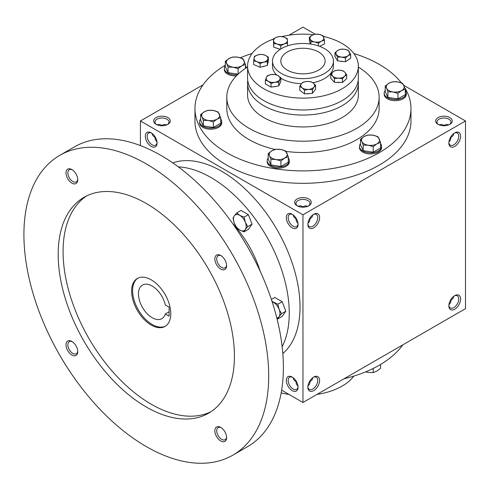 <?xml version="1.0" encoding="UTF-8"?>
<svg xmlns="http://www.w3.org/2000/svg" width="490" height="490" viewBox="0 0 490 490"><rect width="100%" height="100%" fill="white"/><g stroke="black" fill="none" stroke-linecap="round" stroke-linejoin="round"><path stroke-width="0.73" d="M318.629 52.001A22.154 12.789 180 0 1 325.121 61.048A22.154 12.789 180 0 1 302.961 73.837A22.154 12.789 180 0 1 280.807 61.048A22.154 12.789 180 0 1 294.484 49.233A22.154 12.789 180 0 1 318.629 52.001M157.008 141.971L155.361 139.883L154.969 137.445L155.355 137.225M154.969 137.445L152.831 135.601L152.072 133.421M157.051 142.449A6.995 4.043 60 0 1 155.624 145.15A6.995 4.043 60 0 1 148.629 141.108A6.995 4.043 60 0 1 148.629 133.029A6.995 4.043 60 0 1 151.679 133.145M161.97 125.765L161.97 125.33L164.273 124.448L166.9 124.828M161.97 125.33L159.299 124.399L157.033 124.828M297.087 205.763A8.306 4.796 0 0 0 308.841 205.763A8.306 4.796 0 0 0 308.841 198.983A8.306 4.796 0 0 0 297.087 198.983A8.306 4.796 0 0 0 297.087 205.763L297.087 205.763M308.332 206.033A6.995 4.043 0 0 0 309.962 203.442A6.995 4.043 0 0 0 302.961 199.406A6.995 4.043 0 0 0 295.966 203.442A6.995 4.043 0 0 0 297.595 206.033M298 223.373L296.358 221.284L295.966 218.852L296.346 218.632M307.922 223.373L309.57 221.284L309.962 218.852L309.582 218.632M438.085 124.362A8.306 4.796 0 0 0 449.832 124.362A8.306 4.796 0 0 0 449.832 117.582A8.306 4.796 0 0 0 438.085 117.582A8.306 4.796 0 0 0 438.085 124.362L438.085 124.362M449.33 124.632A6.995 4.043 0 0 0 450.953 122.041A6.995 4.043 0 0 0 443.958 118.004A6.995 4.043 0 0 0 436.964 122.041A6.995 4.043 0 0 0 438.587 124.632M448.92 141.971L450.567 139.883L450.953 137.445L450.573 137.225M450.573 300.033L450.953 300.254L450.567 302.691L448.92 304.774M309.582 381.441L309.962 381.661L309.57 384.093L307.922 386.181M296.346 381.441L295.966 381.661L296.358 384.093L298 386.181M443.958 125.765L443.958 125.33L446.261 124.448L448.895 124.828M443.958 125.33L441.288 124.399L439.028 124.828M302.961 207.172L302.961 206.731L305.264 205.849L307.898 206.235M302.961 206.731L300.296 205.8L298.03 206.235M281.64 390.181L302.961 402.492L465.5 308.651L465.5 120.969L403.864 85.383M302.961 402.492L302.961 214.81L140.428 120.969L140.428 145.591M140.428 120.969L203.093 84.794M289.008 35.188L302.961 27.134L315.186 34.184M156.096 124.362A8.306 4.796 0 0 0 167.843 124.362A8.306 4.796 0 0 0 167.843 117.582A8.306 4.796 0 0 0 156.096 117.582A8.306 4.796 0 0 0 156.096 124.362L156.096 124.362M404.869 87.875A108.008 62.359 180 0 1 410.969 108.535L410.969 120.969A108.008 62.359 180 0 1 302.961 183.327A108.008 62.359 180 0 1 194.959 120.969L194.959 108.535A108.008 62.359 180 0 1 225.363 65.158M302.961 214.81L465.5 120.969M448.852 143.019A8.306 4.796 120 0 0 454.732 146.412A8.306 4.796 120 0 0 460.606 136.232A8.306 4.796 120 0 0 454.732 132.839A8.306 4.796 120 0 0 448.852 143.019M460.606 299.041A8.306 4.796 -60 0 1 454.732 309.214A8.306 4.796 -60 0 1 448.852 305.827A8.306 4.796 -60 0 1 454.732 295.648A8.306 4.796 -60 0 1 460.606 299.041M307.861 224.42A8.306 4.796 120 0 0 313.735 227.813A8.306 4.796 120 0 0 319.609 217.64A8.306 4.796 120 0 0 313.735 214.246A8.306 4.796 120 0 0 307.861 224.42M319.609 380.442A8.306 4.796 -60 0 1 313.735 390.622A8.306 4.796 -60 0 1 307.861 387.229A8.306 4.796 -60 0 1 313.735 377.055A8.306 4.796 -60 0 1 319.609 380.442M151.196 132.839L151.196 132.839A8.306 4.796 60 0 1 157.076 143.019A8.306 4.796 60 0 1 151.196 146.412A8.306 4.796 60 0 1 145.322 136.232A8.306 4.796 60 0 1 151.196 132.839M292.193 214.246L292.193 214.246A8.306 4.796 60 0 1 298.067 224.42A8.306 4.796 60 0 1 292.193 227.813A8.306 4.796 60 0 1 286.319 217.64A8.306 4.796 60 0 1 292.193 214.246M292.193 390.622A8.306 4.796 -120 0 0 298.067 387.229A8.306 4.796 -120 0 0 292.193 377.055A8.306 4.796 -120 0 0 286.319 380.442A8.306 4.796 -120 0 0 292.193 390.622M324.502 48.614A30.466 17.585 180 0 1 333.427 61.048A30.466 17.585 180 0 1 302.961 78.639A30.466 17.585 180 0 1 272.501 61.048A30.466 17.585 180 0 1 291.305 44.798A30.466 17.585 180 0 1 324.502 48.614M358.349 67.05A76.158 43.971 180 0 1 379.125 97.228A76.158 43.971 180 0 1 302.961 141.2A76.158 43.971 180 0 1 226.803 97.228A76.158 43.971 180 0 1 247.579 67.05M379.125 97.228L379.125 108.535A76.158 43.971 180 0 1 285.964 151.392M275.08 149.45A76.158 43.971 180 0 1 226.803 108.535L226.803 97.228M353.872 53.539A108.008 62.359 180 0 1 379.334 64.441A108.008 62.359 180 0 1 401.402 82.871M410.969 108.535A108.008 62.359 180 0 1 302.961 170.894A108.008 62.359 180 0 1 194.959 108.535M240.308 57.74A108.008 62.359 180 0 1 252.056 53.539M402.835 344.831A108.008 62.359 180 0 1 344.084 378.752M313.251 377.355A6.995 4.043 -60 0 1 316.307 377.239A6.995 4.043 -60 0 1 317.753 380.442A6.995 4.043 -60 0 1 314.702 387.486A6.995 4.043 -60 0 1 309.306 389.36A6.995 4.043 -60 0 1 307.879 386.659M312.859 377.637L312.099 379.811L309.962 381.661M307.879 223.85A6.995 4.043 120 0 0 309.306 226.552A6.995 4.043 120 0 0 316.307 222.515A6.995 4.043 120 0 0 316.307 214.436A6.995 4.043 120 0 0 313.251 214.547M309.962 218.852L312.099 217.003L312.859 214.828M454.248 295.954A6.995 4.043 -60 0 1 457.299 295.838A6.995 4.043 -60 0 1 458.75 299.041A6.995 4.043 -60 0 1 455.694 306.085A6.995 4.043 -60 0 1 450.304 307.959A6.995 4.043 -60 0 1 448.877 305.258M453.856 296.23L453.097 298.41L450.953 300.254M448.877 142.449A6.995 4.043 120 0 0 450.304 145.15A6.995 4.043 120 0 0 457.299 141.108A6.995 4.043 120 0 0 457.299 133.029A6.995 4.043 120 0 0 454.248 133.145M450.953 137.445L453.097 135.601L453.856 133.421M292.677 377.355A6.995 4.043 -120 0 0 289.621 377.239A6.995 4.043 -120 0 0 288.549 382.849A6.995 4.043 -120 0 0 293.118 389.017A6.995 4.043 -120 0 0 296.622 389.36A6.995 4.043 -120 0 0 298.049 386.659M295.966 381.661L293.829 379.811L293.069 377.637M298.049 223.85A6.995 4.043 60 0 1 296.622 226.552A6.995 4.043 60 0 1 289.621 222.515A6.995 4.043 60 0 1 289.621 214.436A6.995 4.043 60 0 1 292.677 214.547M293.069 214.828L293.829 217.003L295.966 218.852M167.341 124.632A6.995 4.043 0 0 0 168.964 122.041A6.995 4.043 0 0 0 161.97 118.004A6.995 4.043 0 0 0 154.969 122.041A6.995 4.043 0 0 0 156.598 124.632M169.117 307.126L169.117 316.166L165.314 313.974A19.386 11.19 60 0 1 161.871 318.653A19.386 11.19 60 0 1 142.486 307.463A19.386 11.19 60 0 1 142.486 285.076A19.386 11.19 60 0 1 165.314 304.927L169.117 307.126M169.117 311.781L165.314 313.974M282.816 353.584A110.777 63.957 -120 0 0 277.083 229.755A110.777 63.957 -120 0 0 172.713 162.87M282.148 346.718A110.777 63.957 -120 0 0 266.315 235.972A110.777 63.957 -120 0 0 178.323 166.882M260.19 271.27A76.158 43.971 -120 0 0 232.683 223.624M232.848 455.161L247.536 446.678A173.086 99.936 -120 0 0 247.536 246.813A173.086 99.936 -120 0 0 74.443 146.878L59.762 155.361A173.086 99.936 -120 0 0 33.228 294.061A173.086 99.936 -120 0 0 146.302 446.586A173.086 99.936 -120 0 0 232.848 455.161A173.086 99.936 -120 0 0 232.848 255.29A173.086 99.936 -120 0 0 59.762 155.361M146.302 407.012A124.625 71.95 -120 0 0 208.611 413.186A124.625 71.95 -120 0 0 208.618 269.286A124.625 71.95 -120 0 0 83.992 197.329A124.625 71.95 -120 0 0 64.888 297.197A124.625 71.95 -120 0 0 146.302 407.012M71.877 183.131A8.306 4.796 -120 0 0 77.751 179.738A8.306 4.796 -120 0 0 71.877 169.565A8.306 4.796 -120 0 0 65.997 172.952A8.306 4.796 -120 0 0 71.877 183.131M220.733 440.957A8.306 4.796 -120 0 0 226.607 437.564A8.306 4.796 -120 0 0 220.733 427.39A8.306 4.796 -120 0 0 214.853 430.777A8.306 4.796 -120 0 0 220.733 440.957M71.877 355.017A8.306 4.796 -120 0 0 77.751 351.624A8.306 4.796 -120 0 0 71.877 341.444A8.306 4.796 -120 0 0 65.997 344.838A8.306 4.796 -120 0 0 71.877 355.017M220.733 269.071A8.306 4.796 -120 0 0 226.607 265.678A8.306 4.796 -120 0 0 220.733 255.504A8.306 4.796 -120 0 0 214.853 258.898A8.306 4.796 -120 0 0 220.733 269.071M86.485 196A124.625 71.95 -120 0 0 70.462 296.597A124.625 71.95 -120 0 0 151.196 404.189A124.625 71.95 -120 0 0 211.012 411.692M151.196 325.048A27.691 15.986 -120 0 0 165.044 326.413A27.691 15.986 -120 0 0 165.044 294.435A27.691 15.986 -120 0 0 137.353 278.449A27.691 15.986 -120 0 0 133.108 300.639A27.691 15.986 -120 0 0 151.196 325.048M137.849 278.179A27.691 15.986 -120 0 0 134.223 300.523A27.691 15.986 -120 0 0 152.176 324.478A27.691 15.986 -120 0 0 165.528 326.12M221.217 255.805A6.995 4.043 -120 0 0 218.16 255.694A6.995 4.043 -120 0 0 217.088 261.299A6.995 4.043 -120 0 0 221.658 267.466A6.995 4.043 -120 0 0 225.155 267.81A6.995 4.043 -120 0 0 226.582 265.108M72.361 341.751A6.995 4.043 -120 0 0 69.304 341.634A6.995 4.043 -120 0 0 68.233 347.245A6.995 4.043 -120 0 0 72.802 353.406A6.995 4.043 -120 0 0 76.299 353.755A6.995 4.043 -120 0 0 77.732 351.054M221.217 427.69A6.995 4.043 -120 0 0 218.16 427.574A6.995 4.043 -120 0 0 217.088 433.185A6.995 4.043 -120 0 0 221.658 439.352A6.995 4.043 -120 0 0 225.155 439.695A6.995 4.043 -120 0 0 226.582 436.994M72.361 169.865A6.995 4.043 -120 0 0 69.304 169.754A6.995 4.043 -120 0 0 68.233 175.359A6.995 4.043 -120 0 0 72.802 181.527A6.995 4.043 -120 0 0 76.299 181.87A6.995 4.043 -120 0 0 77.732 179.168M271.374 299.47L274.81 297.485L282.16 301.73L285.835 311.199L282.16 316.424L277.83 318.923L279.104 316.638A8.998 5.194 -120 0 0 279.104 309.288A8.998 5.194 -120 0 0 273.591 302.434A8.998 5.194 -120 0 0 272.14 301.791M276.813 317.979A8.998 5.194 -120 0 0 279.104 316.638L281.505 313.698L279.104 309.288L277.83 304.223L282.16 301.73M276.979 318.641L277.83 318.923M281.505 313.698L285.835 311.199M272.005 301.362L277.83 304.223M244.051 231.862L239.812 230.067L236.701 227.617L234.3 223.213A8.998 5.194 -120 0 1 234.3 215.863L236.701 212.917L241.031 210.418L248.381 214.663L252.056 224.132L248.381 229.363L244.051 231.862L245.319 229.577A8.998 5.194 -120 0 0 245.319 222.227A8.998 5.194 -120 0 0 239.812 215.367A8.998 5.194 -120 0 0 234.3 215.863L233.032 218.148L234.3 223.213A8.998 5.194 -120 0 0 239.812 230.067A8.998 5.194 -120 0 0 245.319 229.577L247.726 226.631L245.319 222.227L244.051 217.162L248.381 214.663M247.726 226.631L252.056 224.132M236.701 212.917L239.812 215.367L244.051 217.162M365.62 371.879L368.192 372.461L373.215 372.584L376.89 371.12L380.565 368.339L380.565 364.462M378.592 365.607A11.08 6.394 180 0 1 377.882 366.005M373.215 368.455L373.215 372.584M373.215 146.645L368.192 145.212L363.176 145.089L361.828 141.537A8.998 5.194 0 0 0 368.192 145.212A8.998 5.194 0 0 0 376.89 143.864A8.998 5.194 0 0 0 379.217 138.848A8.998 5.194 0 0 0 372.853 135.173A8.998 5.194 0 0 0 364.162 136.514A8.998 5.194 0 0 0 361.828 141.537L360.487 139.295L364.162 136.514L367.837 135.05L372.853 135.173L377.876 136.606L380.565 142.4L376.89 143.864L373.215 146.645L373.215 152.206L380.565 147.962L380.565 142.4M360.487 139.295L360.487 144.856L363.176 150.651L363.176 145.089M363.176 150.651L373.215 152.206M360.487 143.705A11.08 6.394 0 0 0 359.446 146.406L359.446 147.539A11.08 6.394 0 0 0 370.526 153.934A11.08 6.394 0 0 0 381.6 147.539L381.6 146.406A11.08 6.394 0 0 0 380.565 143.705M359.446 146.406A11.08 6.394 0 0 0 370.526 152.806A11.08 6.394 0 0 0 381.6 146.406M280.923 160.922L275.907 159.489L270.884 159.366L269.543 155.814A8.998 5.194 0 0 0 275.907 159.489A8.998 5.194 0 0 0 284.598 158.141A8.998 5.194 0 0 0 286.932 153.125A8.998 5.194 0 0 0 280.562 149.45A8.998 5.194 0 0 0 271.87 150.791A8.998 5.194 0 0 0 269.543 155.814L268.195 153.572L271.87 150.791L275.545 149.328L280.562 149.45L285.584 150.883L288.273 156.678L284.598 158.141L280.923 160.922L280.923 166.484L288.273 162.239L288.273 156.678M268.195 153.572L268.195 159.134L270.884 164.928L270.884 159.366M270.884 164.928L280.923 166.484M268.195 157.982A11.08 6.394 0 0 0 267.16 160.683L267.16 161.816A11.08 6.394 0 0 0 278.234 168.211A11.08 6.394 0 0 0 289.314 161.816L289.314 160.683A11.08 6.394 0 0 0 288.273 157.982M267.16 160.683A11.08 6.394 0 0 0 278.234 167.084A11.08 6.394 0 0 0 289.314 160.683M213.364 121.912L208.348 120.479L203.326 120.362L201.978 116.81A8.998 5.194 0 0 0 208.348 120.479A8.998 5.194 0 0 0 217.039 119.137A8.998 5.194 0 0 0 219.367 114.115A8.998 5.194 0 0 0 213.003 110.44A8.998 5.194 0 0 0 204.312 111.787A8.998 5.194 0 0 0 201.978 116.81L200.637 114.568L204.312 111.787L207.987 110.324L213.003 110.44L218.025 111.873L220.714 117.674L217.039 119.137L213.364 121.912L213.364 127.474L220.714 123.235L220.714 117.674M200.637 114.568L200.637 120.13L203.326 125.924L203.326 120.362M203.326 125.924L213.364 127.474M200.637 118.978A11.08 6.394 0 0 0 199.595 121.679L199.595 122.812A11.08 6.394 0 0 0 210.675 129.207A11.08 6.394 0 0 0 221.75 122.812L221.75 121.679A11.08 6.394 0 0 0 220.714 118.978M199.595 121.679A11.08 6.394 0 0 0 210.675 128.074A11.08 6.394 0 0 0 221.75 121.679M238.091 68.631L233.075 67.197L228.052 67.081L226.711 63.522A8.998 5.194 0 0 0 233.075 67.197A8.998 5.194 0 0 0 241.766 65.856A8.998 5.194 0 0 0 244.1 60.834A8.998 5.194 0 0 0 237.736 57.158A8.998 5.194 0 0 0 229.038 58.506A8.998 5.194 0 0 0 226.711 63.522L225.363 61.281L229.038 58.506L232.713 57.042L237.736 57.158L242.752 58.592L245.441 64.386L241.766 65.856L238.091 68.631L238.091 74.192L228.052 72.642L228.052 67.081M225.363 65.697A11.08 6.394 0 0 0 224.328 68.398L224.328 69.531A11.08 6.394 0 0 0 236.364 75.901M224.328 68.398A11.08 6.394 0 0 0 237.595 74.67M246.427 67.767A11.08 6.394 0 0 0 245.441 65.697M225.363 61.281L225.363 66.842L228.052 72.642M245.441 68.41L245.441 64.386M397.941 93.357L392.925 91.93L387.902 91.808L386.561 88.255A8.998 5.194 0 0 0 392.925 91.93A8.998 5.194 0 0 0 401.616 90.583A8.998 5.194 0 0 0 403.944 85.56A8.998 5.194 0 0 0 397.58 81.891A8.998 5.194 0 0 0 388.889 83.233A8.998 5.194 0 0 0 386.561 88.255L385.214 86.013L388.889 83.233L392.563 81.769L397.58 81.891L402.602 83.318L405.291 89.119L401.616 90.583L397.941 93.357L397.941 98.925L405.291 94.68L405.291 89.119M385.214 86.013L385.214 91.575L387.902 97.369L387.902 91.808M387.902 97.369L397.941 98.925M385.214 90.423A11.08 6.394 0 0 0 384.172 93.124L384.172 94.258A11.08 6.394 0 0 0 395.252 100.652A11.08 6.394 0 0 0 406.333 94.258L406.333 93.124A11.08 6.394 0 0 0 405.291 90.423M384.172 93.124A11.08 6.394 0 0 0 395.252 99.519A11.08 6.394 0 0 0 406.333 93.124M353.872 376.087A55.388 31.979 180 0 1 316.92 394.432M289.008 394.432A55.388 31.979 180 0 1 281.174 392.888M260.098 63.547L256.882 61.673L253.667 60.803L254.114 58.004A6.921 4 0 0 0 256.882 61.673A6.921 4 0 0 0 263.767 62.12A6.921 4 0 0 0 267.877 58.904A6.921 4 0 0 0 265.108 55.235A6.921 4 0 0 0 258.23 54.788A6.921 4 0 0 0 254.114 58.004L254.561 56.215L258.23 54.788L261.893 54.372L265.108 55.235L268.324 57.116L267.43 61.697L263.767 62.12L260.098 63.547L260.098 67.283L267.43 65.433L267.43 61.697M260.098 67.283L253.667 64.539L253.667 60.803M304.498 90.148L302.122 87.79L299.745 86.436L301.344 83.815A6.921 4 0 0 0 302.122 87.79A6.921 4 0 0 0 308.467 89.388L304.498 90.148L304.498 93.884L312.442 93.37L312.442 89.633L308.467 89.388A6.921 4 0 0 0 314.041 87.012L312.442 89.633M304.498 93.884L299.745 90.172L299.745 86.436M302.943 82.204L306.918 81.444L310.887 81.689L313.263 83.043L315.64 85.401L314.041 87.012A6.921 4 0 0 0 313.263 83.043A6.921 4 0 0 0 306.918 81.444A6.921 4 0 0 0 301.344 83.815L302.943 82.204M312.442 93.37L315.64 89.137L315.64 85.401M273.726 43.5L273.426 38.888L276.813 37.154L280.194 36.431L283.728 37.001L287.263 38.588L287.563 43.2L284.175 43.922L280.795 45.656L277.26 44.069L273.726 43.5L273.726 47.236L280.36 49.257M273.726 47.236L273.426 38.888M273.573 40.688A6.921 4 0 0 0 277.26 44.069A6.921 4 0 0 0 284.175 43.922A6.921 4 0 0 0 287.416 40.388A6.921 4 0 0 0 283.728 37.001A6.921 4 0 0 0 276.813 37.154A6.921 4 0 0 0 273.573 40.688M287.563 45.876L287.563 43.2M280.795 48.988L280.795 45.656M334.468 78.572L332.6 76.024L330.738 74.486L332.863 72.03L334.988 70.578L338.982 70.162L342.976 70.756L344.844 72.287L346.712 74.835L344.586 76.281L342.461 78.743L338.468 78.149L334.468 78.572L334.468 82.302L342.461 82.479L342.461 78.743M334.468 82.302L330.738 78.222L330.738 74.486M332.6 76.024A6.921 4 0 0 0 338.468 78.149A6.921 4 0 0 0 344.586 76.281A6.921 4 0 0 0 344.844 72.287A6.921 4 0 0 0 338.982 70.162A6.921 4 0 0 0 332.863 72.03A6.921 4 0 0 0 332.6 76.024M342.461 82.479L346.712 78.572L346.712 74.835M310.85 41.687L309.368 37.148L312.393 35.139A6.921 4 0 0 0 310.109 38.912A6.921 4 0 0 0 314.623 41.944L310.85 41.687L310.85 44.063M310.384 43.99L309.368 40.884L309.368 37.148M315.425 34.141L319.198 34.398L322.971 35.666L324.46 40.198L321.428 41.197L318.396 43.212L314.623 41.944A6.921 4 0 0 0 321.428 41.197A6.921 4 0 0 0 323.712 37.424A6.921 4 0 0 0 319.198 34.398A6.921 4 0 0 0 312.393 35.139L315.425 34.141M319.639 46.33L324.46 43.935L324.46 40.198M318.396 45.882L318.396 43.212M337.61 57.134L334.97 52.779L337.579 50.525A6.921 4 0 0 0 336.293 54.451A6.921 4 0 0 0 341.542 57.061L337.61 57.134L337.61 60.87L345.468 61.728L345.468 57.992L341.542 57.061A6.921 4 0 0 0 348.078 55.738L345.468 57.992M337.61 60.87L334.97 56.509L334.97 52.779M340.189 49.282L344.115 49.202L348.041 50.139L350.681 54.494L348.078 55.738A6.921 4 0 0 0 349.364 51.811A6.921 4 0 0 0 344.115 49.202A6.921 4 0 0 0 337.579 50.525L340.189 49.282M345.468 61.728L350.681 58.23L350.681 54.494M273.028 86.816A5.954 3.436 0 0 0 276.139 86.332M306.611 93.749A5.954 3.436 0 0 0 310.048 93.523M265.378 80.127L265.378 83.857L271.031 87.122L278.755 85.928L280.825 81.469L280.825 77.739L278.755 82.191L274.89 82.289L271.031 83.386L268.208 81.254L265.378 80.127L266.413 77.389A6.921 4 0 0 0 268.208 81.254A6.921 4 0 0 0 274.89 82.289A6.921 4 0 0 0 279.79 79.46A6.921 4 0 0 0 277.995 75.601L280.825 77.739M267.448 75.668L271.307 74.566L275.172 74.474L277.995 75.601A6.921 4 0 0 0 271.307 74.566A6.921 4 0 0 0 266.413 77.389L267.448 75.668M278.755 85.928L278.755 82.191M271.031 87.122L271.031 83.386M267.43 65.433L268.324 60.846L268.324 57.116M273.426 39.084A55.388 31.979 0 0 0 247.579 66.138A55.388 31.979 0 0 0 302.961 98.116A55.388 31.979 0 0 0 358.349 66.138A55.388 31.979 0 0 0 342.13 43.524A55.388 31.979 0 0 0 323.333 36.401M313.337 34.723A55.388 31.979 0 0 0 281.824 36.579M257.048 65.979A5.954 3.436 0 0 0 257.899 66.34M262.052 66.787A5.954 3.436 0 0 0 264.576 66.156M336.759 82.357A5.954 3.436 0 0 0 340.262 82.43M340.109 61.14A5.954 3.436 0 0 0 343.416 61.501M276.709 48.142A5.954 3.436 0 0 0 278.828 48.792M272.501 61.048L272.501 66.138A30.466 17.585 0 0 0 276.562 74.909M280.825 78.216A30.466 17.585 0 0 0 301.436 83.704M312.889 82.761A30.466 17.585 0 0 0 333.427 66.138L333.427 61.048M247.75 80.55A55.388 31.979 0 0 0 247.579 83.098L247.579 94.968A55.388 31.979 0 0 0 302.961 126.947A55.388 31.979 0 0 0 358.349 94.968L358.349 83.098A55.388 31.979 0 0 0 358.178 80.55M247.579 83.098A55.388 31.979 0 0 0 302.961 115.07A55.388 31.979 0 0 0 358.349 83.098M247.579 66.138L247.579 78.008A55.388 31.979 0 0 0 302.961 109.987A55.388 31.979 0 0 0 358.349 78.008L358.349 66.138"/></g></svg>

